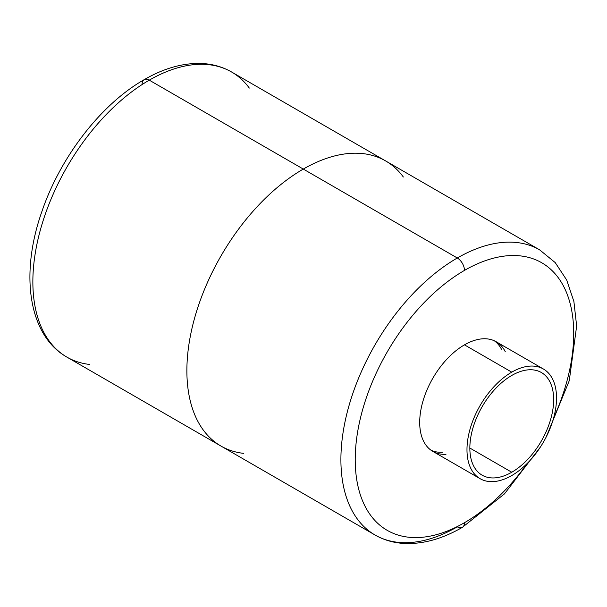 <?xml version="1.0" encoding="UTF-8"?>
<svg xmlns="http://www.w3.org/2000/svg" width="607" height="607" viewBox="0 0 607 607"><rect width="100%" height="100%" fill="white"/><g stroke="black" fill="none" stroke-linecap="round" stroke-linejoin="round"><path stroke-width="0.91" d="M511.754 372.152L464.476 344.852L511.754 372.152A63.318 36.557 120 0 1 556.528 398.002A63.318 36.557 120 0 1 511.754 475.547A63.318 36.557 -60 0 1 466.98 449.696A63.318 36.557 -60 0 1 511.754 372.152A63.318 36.557 120 0 1 543.417 369.01A63.318 36.557 120 0 1 553.121 419.748A63.318 36.557 120 0 1 511.754 475.547A63.318 36.557 -60 0 1 466.98 449.696A63.318 36.557 -60 0 1 511.754 372.152A63.318 36.557 120 0 1 556.528 398.002A63.318 36.557 120 0 1 511.754 475.547A63.318 36.557 -60 0 1 476.131 475.729A63.318 36.557 -60 0 1 471.639 424.058A63.318 36.557 -60 0 1 511.754 372.152L464.476 344.852A63.318 36.557 -60 0 1 500.1 344.67M457.306 257.998A164.626 95.049 -60 0 1 539.623 249.841A164.626 95.049 -60 0 0 457.306 257.998L303.288 169.072A164.626 95.049 120 0 0 191.046 332.659A164.626 95.049 120 0 0 243.771 453.376A164.626 95.049 -60 0 1 191.046 332.659A164.626 95.049 -60 0 1 303.288 169.072A164.626 95.049 -60 0 1 385.604 160.923A164.626 95.049 120 0 0 303.288 169.072A164.626 95.049 -60 0 1 403.336 177.001A164.626 95.049 120 0 0 303.288 169.072L457.306 257.998A164.626 95.049 120 0 0 340.899 459.62A164.626 95.049 120 0 0 457.306 526.838A10.129 5.85 -120 0 0 464.476 522.695A154.497 89.199 -60 0 0 527.62 463.035A154.497 89.199 -60 0 1 464.476 522.695A154.497 89.199 -60 0 1 355.224 459.62A154.497 89.199 -60 0 1 464.476 270.403A10.129 5.85 -120 0 0 457.306 257.998A164.626 95.049 120 0 0 349.761 403.071A164.626 95.049 120 0 0 374.997 534.987A164.626 95.049 120 0 0 457.306 526.838A10.129 5.85 -120 0 0 462.375 527.339A10.129 5.85 -120 0 0 464.476 522.695A154.497 89.199 -60 0 1 355.224 459.62A154.497 89.199 -60 0 1 464.476 270.403A10.129 5.85 -120 0 0 457.306 257.998A164.626 95.049 120 0 0 349.761 403.071A164.626 95.049 120 0 0 374.997 534.987C384.261 540.283 394.497 543.136 405.704 543.531C424.02 543.993 442.905 538.599 462.375 527.339A10.129 5.85 -120 0 0 464.476 522.695A154.497 89.199 -60 0 1 355.224 459.62A154.497 89.199 -60 0 1 464.476 270.403A154.497 89.199 -60 0 1 561.513 282.581A154.497 89.199 -60 0 1 553.622 417.995A154.497 89.199 -60 0 0 561.513 282.581A154.497 89.199 -60 0 0 464.476 270.403A10.129 5.85 -120 0 0 457.306 257.998L303.288 169.072A164.626 95.049 120 0 0 195.742 314.145A164.626 95.049 120 0 0 220.978 446.069A164.626 95.049 -60 0 1 195.742 314.145A164.626 95.049 -60 0 1 303.288 169.072A164.626 95.049 120 0 0 191.046 332.659A164.626 95.049 120 0 0 243.771 453.376A164.626 95.049 -60 0 1 220.978 446.069L374.997 534.987M464.476 344.852A63.318 36.557 120 0 0 420.712 410.893A63.318 36.557 120 0 0 445.986 454.309A63.318 36.557 120 0 1 432.814 451.388A63.318 36.557 120 0 1 423.109 400.65A63.318 36.557 120 0 1 464.476 344.852A63.318 36.557 -60 0 1 505.252 351.658A63.318 36.557 -60 0 0 464.476 344.852A63.318 36.557 120 0 0 420.712 410.893A63.318 36.557 120 0 0 445.986 454.309M431.076 450.265A63.318 36.557 120 0 0 442.404 452.245A63.318 36.557 120 0 1 431.076 450.265M501.67 349.594A63.318 36.557 120 0 0 494.288 340.77A63.318 36.557 120 0 1 501.67 349.594M243.771 453.376A164.626 95.049 -60 0 1 191.046 332.659A164.626 95.049 -60 0 1 303.288 169.072A164.626 95.049 -60 0 1 403.336 177.001A164.626 95.049 120 0 0 303.288 169.072L149.269 80.154A164.626 95.049 -60 0 0 37.027 243.733A164.626 95.049 -60 0 0 89.753 364.458A164.626 95.049 -60 0 1 66.96 357.144A164.626 95.049 -60 0 1 41.724 225.227A164.626 95.049 -60 0 1 149.269 80.154A10.129 5.85 -120 0 0 144.208 79.646A10.129 5.85 -120 0 0 142.106 84.29A10.129 5.85 -120 0 1 149.269 80.154A10.129 5.85 -120 0 0 144.208 79.646C163.814 68.31 182.828 62.916 201.251 63.469C212.321 63.917 222.428 66.762 231.586 71.998A164.626 95.049 120 0 0 149.269 80.154A164.626 95.049 -60 0 0 41.724 225.227A164.626 95.049 -60 0 0 66.96 357.144C28.142 335.178 19.94 273.689 41.853 211.638C60.366 156.955 101.141 104.07 144.208 79.646M249.318 88.083A164.626 95.049 120 0 0 149.269 80.154L303.288 169.072L149.269 80.154A164.626 95.049 120 0 1 231.586 71.998L539.623 249.841L555.215 262.588L566.748 280.13L573.896 301.527L576.65 325.959L569.275 380.672L546.179 437.032M511.754 472.238A59.266 34.22 -60 0 1 469.848 448.042A59.266 34.22 -60 0 1 511.754 375.46A59.266 34.22 -60 0 1 553.66 399.656A59.266 34.22 -60 0 1 511.754 472.238L469.848 448.042L511.754 472.238A59.266 34.22 -60 0 1 469.848 448.042A59.266 34.22 -60 0 1 511.754 375.46A59.266 34.22 -60 0 1 545.101 375.285A59.266 34.22 -60 0 1 549.305 423.656A59.266 34.22 -60 0 1 511.754 472.238A59.266 34.22 -60 0 1 478.407 472.413A59.266 34.22 -60 0 1 474.204 424.043A59.266 34.22 -60 0 1 511.754 375.46A59.266 34.22 -60 0 1 553.66 399.656A59.266 34.22 -60 0 1 511.754 472.238L469.848 448.042M464.476 270.403A154.497 89.199 -60 0 1 561.513 282.581A154.497 89.199 -60 0 1 553.622 417.995M527.62 463.035A154.497 89.199 -60 0 1 464.476 522.695M462.375 527.339L504.47 493.878L540.382 447.071M66.96 357.144L220.978 446.069M480.091 478.68L432.814 451.388M543.417 369.01L496.131 341.718"/></g></svg>
